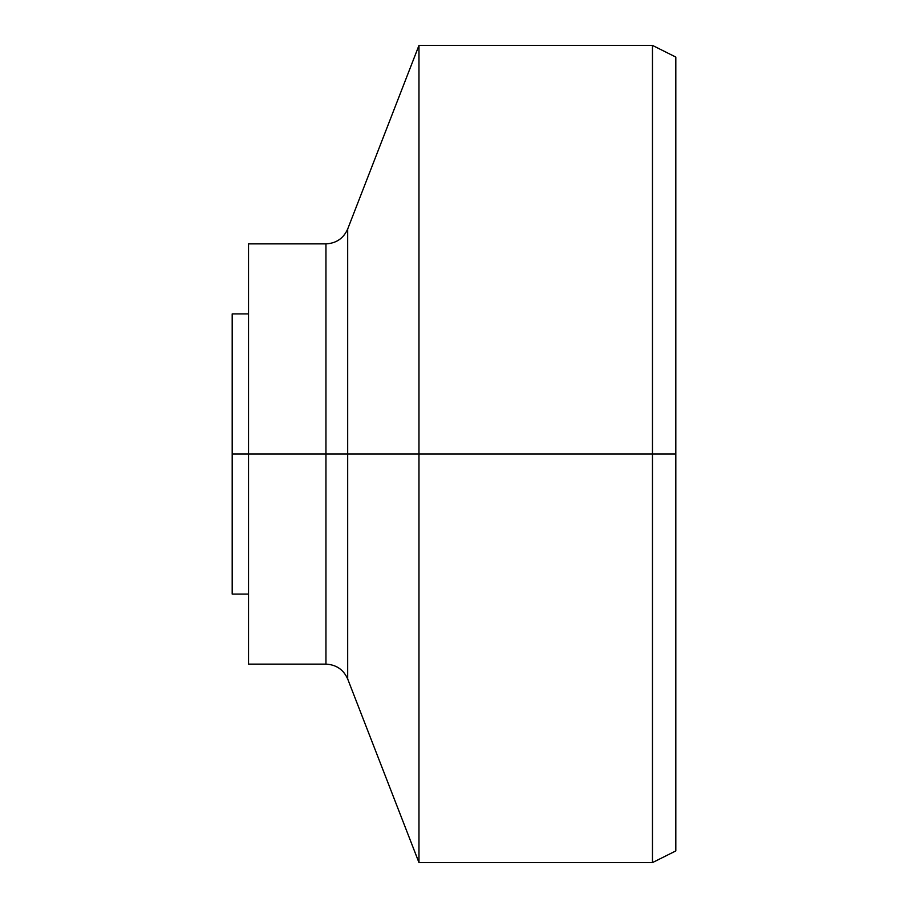 <?xml version="1.0" encoding="UTF-8"?>
<svg xmlns="http://www.w3.org/2000/svg" width="908" height="908" viewBox="0 0 908 908"><rect width="100%" height="100%" fill="white"/><g stroke="black" fill="none" stroke-linecap="round" stroke-linejoin="round"><path stroke-width="1.36" d="M248.531 454L232.187 454L232.187 594.093L232.187 454L248.531 454L248.531 664.134L248.531 454L325.949 454L325.949 664.134L325.949 454L248.531 454L248.531 243.866L248.531 664.134L325.949 664.134C336.221 664.645 343.462 669.582 347.685 678.968L418.974 862.6L652.466 862.6L675.813 850.921L675.813 454L675.813 850.921L675.813 454L652.466 454L652.466 862.6L652.466 454L418.974 454L418.974 862.6L418.974 454L347.685 454L347.685 229.032L347.685 454L325.949 454L325.949 243.866L325.949 664.134L325.949 454L347.685 454L347.685 678.968L347.685 229.032L347.685 454L418.974 454L418.974 862.6L418.974 454L652.466 454L652.466 862.6L652.466 454L675.813 454L675.813 57.079L652.466 45.4L418.974 45.4L347.685 229.032C343.462 238.418 336.221 243.355 325.949 243.866L248.531 243.866L248.531 454M232.187 313.907L232.187 454L232.187 313.907L248.531 313.907M675.813 454L675.813 57.079L675.813 454M652.466 454L652.466 45.4L652.466 454M418.974 454L418.974 45.4L418.974 454M347.685 454L347.685 678.968L347.685 454M325.949 454L325.949 243.866L325.949 454M248.531 594.093L232.187 594.093"/></g></svg>
